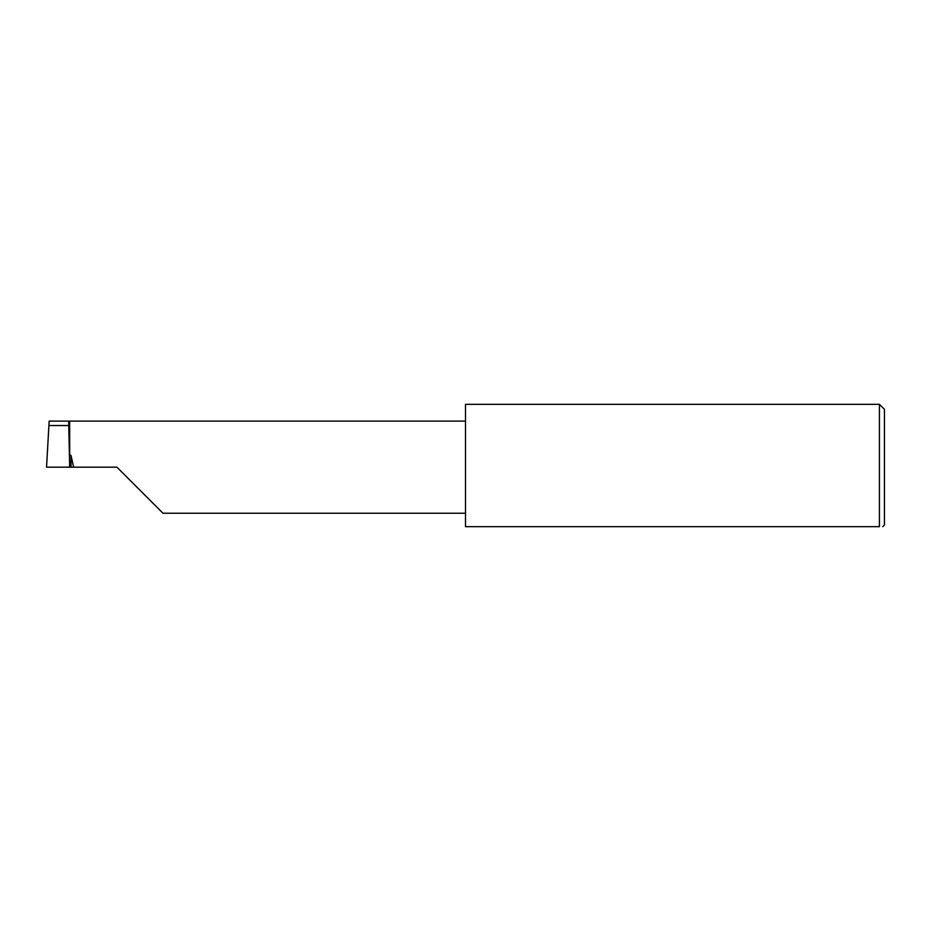 <?xml version="1.0" encoding="UTF-8"?>
<svg xmlns="http://www.w3.org/2000/svg" width="931" height="931" viewBox="0 0 931 931"><rect width="100%" height="100%" fill="white"/><g stroke="black" fill="none" stroke-linecap="round" stroke-linejoin="round"><path stroke-width="1.4" d="M116.934 467.176L163.006 513.249L116.934 467.176L163.006 513.249L116.934 467.176L68.51 467.176M68.673 421.103L49.157 421.103L46.55 467.176L69.674 467.176L68.673 421.103L69.674 421.103L69.674 454.933L71.024 455.48L73.63 467.176M882.774 526.667L884.45 524.991L884.45 409.361L879.423 404.333L879.423 526.667L465.5 526.667L465.5 404.333L879.423 404.333M48.854 425.537L68.836 425.537M879.423 526.667C883.845 526.667 883.845 526.667 879.423 526.667M71.024 455.48L71.024 467.176M69.674 421.103L465.5 421.103M163.006 513.249L465.5 513.249"/></g></svg>
